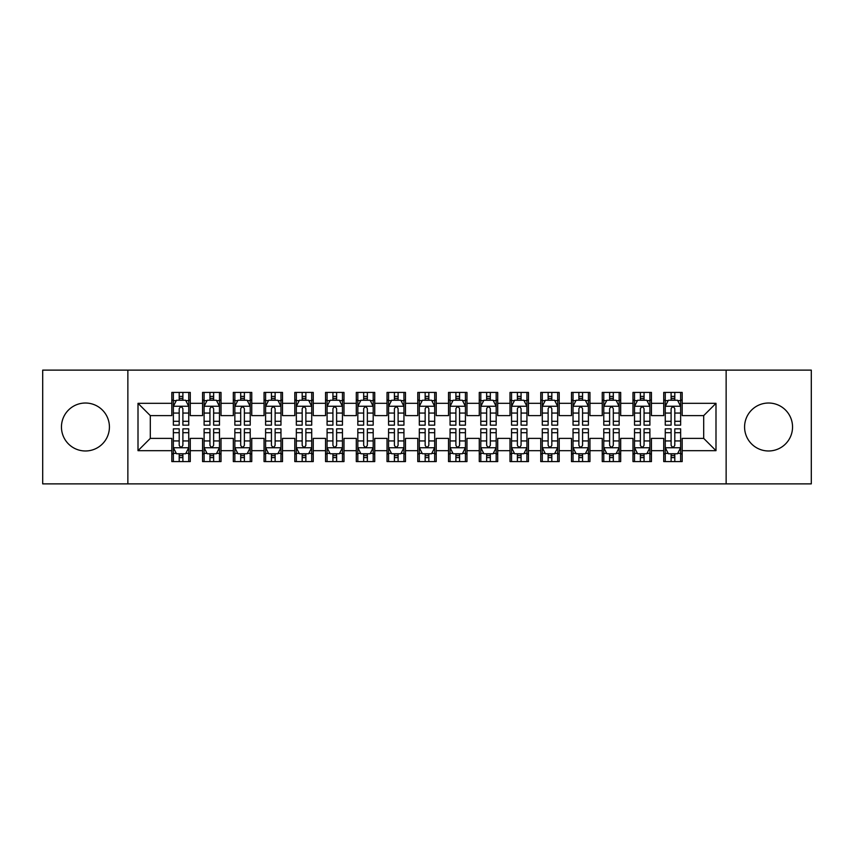 <?xml version="1.0" encoding="UTF-8"?>
<svg xmlns="http://www.w3.org/2000/svg" width="854" height="854" viewBox="0 0 854 854"><rect width="100%" height="100%" fill="white"/><g stroke="black" fill="none" stroke-linecap="round" stroke-linejoin="round"><path stroke-width="1.28" d="M768.568 403.024A23.976 23.976 0 0 0 744.581 427A23.976 23.976 0 0 0 768.568 450.976A23.976 23.976 0 0 0 792.544 427A23.976 23.976 0 0 0 768.568 403.024M85.432 403.024A23.976 23.976 0 0 0 61.456 427A23.976 23.976 0 0 0 85.432 450.976A23.976 23.976 0 0 0 109.419 427A23.976 23.976 0 0 0 85.432 403.024M726.135 483.876L811.3 483.876L811.3 370.124L726.135 370.124L726.135 483.876L127.865 483.876L127.865 370.124L42.7 370.124L42.7 483.876L127.865 483.876M726.135 370.124L127.865 370.124M138.006 450.677L138.006 403.323L171.825 403.323L171.825 415.62L150.304 415.62L150.304 438.38L138.006 450.677L171.825 450.677L171.825 461.587L190.271 461.587L190.271 450.677L202.569 450.677L202.569 461.587L221.015 461.587L221.015 450.677L233.313 450.677L233.313 461.587L251.759 461.587L251.759 450.677L264.057 450.677L264.057 461.587L282.503 461.587L282.503 450.677L294.801 450.677L294.801 461.587L313.247 461.587L313.247 450.677L325.545 450.677L325.545 461.587L343.991 461.587L343.991 450.677L356.289 450.677L356.289 461.587L374.735 461.587L374.735 450.677L387.033 450.677L387.033 461.587L405.479 461.587L405.479 450.677L417.777 450.677L417.777 461.587L436.223 461.587L436.223 450.677L448.521 450.677L448.521 461.587L466.967 461.587L466.967 450.677L479.265 450.677L479.265 461.587L497.711 461.587L497.711 450.677L510.009 450.677L510.009 461.587L528.455 461.587L528.455 450.677L540.753 450.677L540.753 461.587L559.199 461.587L559.199 450.677L571.497 450.677L571.497 461.587L589.943 461.587L589.943 450.677L602.241 450.677L602.241 461.587L620.687 461.587L620.687 450.677L632.985 450.677L632.985 461.587L651.431 461.587L651.431 450.677L663.729 450.677L663.729 461.587L682.175 461.587L682.175 438.38L703.696 438.38L703.696 415.62L682.175 415.62L682.175 403.323L715.994 403.323L715.994 450.677L682.175 450.677M682.175 403.323L682.175 392.413L663.729 392.413L663.729 403.323L651.431 403.323L651.431 392.413L632.985 392.413L632.985 403.323L620.687 403.323L620.687 392.413L602.241 392.413L602.241 403.323L589.943 403.323L589.943 392.413L571.497 392.413L571.497 403.323L559.199 403.323L559.199 392.413L540.753 392.413L540.753 403.323L528.455 403.323L528.455 392.413L510.009 392.413L510.009 403.323L497.711 403.323L497.711 392.413L479.265 392.413L479.265 403.323L466.967 403.323L466.967 392.413L448.521 392.413L448.521 403.323L436.223 403.323L436.223 392.413L417.777 392.413L417.777 403.323L405.479 403.323L405.479 392.413L387.033 392.413L387.033 403.323L374.735 403.323L374.735 392.413L356.289 392.413L356.289 403.323L343.991 403.323L343.991 392.413L325.545 392.413L325.545 403.323L313.247 403.323L313.247 392.413L294.801 392.413L294.801 403.323L282.503 403.323L282.503 392.413L264.057 392.413L264.057 403.323L251.759 403.323L251.759 392.413L233.313 392.413L233.313 403.323L221.015 403.323L221.015 392.413L202.569 392.413L202.569 403.323L190.271 403.323L190.271 392.413L171.825 392.413L171.825 403.323M651.431 450.677L651.431 438.38L663.729 438.38L663.729 450.677M715.994 403.323L703.696 415.62M620.687 450.677L620.687 438.38L632.985 438.38L632.985 450.677M663.729 403.323L663.729 415.62L651.431 415.62L651.431 403.323M589.943 450.677L589.943 438.38L602.241 438.38L602.241 450.677M632.985 403.323L632.985 415.62L620.687 415.62L620.687 403.323M559.199 450.677L559.199 438.38L571.497 438.38L571.497 450.677M602.241 403.323L602.241 415.62L589.943 415.62L589.943 403.323M528.455 450.677L528.455 438.38L540.753 438.38L540.753 450.677M571.497 403.323L571.497 415.62L559.199 415.62L559.199 403.323M497.711 450.677L497.711 438.38L510.009 438.38L510.009 450.677M540.753 403.323L540.753 415.62L528.455 415.62L528.455 403.323M466.967 450.677L466.967 438.38L479.265 438.38L479.265 450.677M510.009 403.323L510.009 415.62L497.711 415.62L497.711 403.323M436.223 450.677L436.223 438.38L448.521 438.38L448.521 450.677M479.265 403.323L479.265 415.62L466.967 415.62L466.967 403.323M405.479 450.677L405.479 438.38L417.777 438.38L417.777 450.677M448.521 403.323L448.521 415.62L436.223 415.62L436.223 403.323M374.735 450.677L374.735 438.38L387.033 438.38L387.033 450.677M417.777 403.323L417.777 415.62L405.479 415.62L405.479 403.323M343.991 450.677L343.991 438.38L356.289 438.38L356.289 450.677M387.033 403.323L387.033 415.62L374.735 415.62L374.735 403.323M313.247 450.677L313.247 438.38L325.545 438.38L325.545 450.677M356.289 403.323L356.289 415.62L343.991 415.62L343.991 403.323M282.503 450.677L282.503 438.38L294.801 438.38L294.801 450.677M325.545 403.323L325.545 415.62L313.247 415.62L313.247 403.323M251.759 450.677L251.759 438.38L264.057 438.38L264.057 450.677M294.801 403.323L294.801 415.62L282.503 415.62L282.503 403.323M221.015 450.677L221.015 438.38L233.313 438.38L233.313 450.677M264.057 403.323L264.057 415.62L251.759 415.62L251.759 403.323M190.271 450.677L190.271 438.38L202.569 438.38L202.569 450.677M233.313 403.323L233.313 415.62L221.015 415.62L221.015 403.323M150.304 438.38L171.825 438.38L171.825 450.677M202.569 403.323L202.569 415.62L190.271 415.62L190.271 403.323M663.729 400.099L665.266 400.099M680.638 400.099L682.175 400.099M632.985 400.099L634.522 400.099M649.894 400.099L651.431 400.099M602.241 400.099L603.778 400.099M619.15 400.099L620.687 400.099M571.497 400.099L573.034 400.099M588.406 400.099L589.943 400.099M540.753 400.099L542.29 400.099M557.662 400.099L559.199 400.099M510.009 400.099L511.546 400.099M526.918 400.099L528.455 400.099M479.265 400.099L480.802 400.099M496.174 400.099L497.711 400.099M448.521 400.099L450.058 400.099M465.43 400.099L466.967 400.099M417.777 400.099L419.314 400.099M434.686 400.099L436.223 400.099M387.033 400.099L388.57 400.099M403.942 400.099L405.479 400.099M356.289 400.099L357.826 400.099M373.198 400.099L374.735 400.099M325.545 400.099L327.082 400.099M342.454 400.099L343.991 400.099M294.801 400.099L296.338 400.099M311.71 400.099L313.247 400.099M264.057 400.099L265.594 400.099M280.966 400.099L282.503 400.099M233.313 400.099L234.85 400.099M250.222 400.099L251.759 400.099M202.569 400.099L204.106 400.099M219.478 400.099L221.015 400.099M171.825 400.099L173.362 400.099M188.734 400.099L190.271 400.099M171.825 453.901L173.362 453.901M188.734 453.901L190.271 453.901M202.569 453.901L204.106 453.901M219.478 453.901L221.015 453.901M233.313 453.901L234.85 453.901M250.222 453.901L251.759 453.901M264.057 453.901L265.594 453.901M280.966 453.901L282.503 453.901M294.801 453.901L296.338 453.901M311.71 453.901L313.247 453.901M325.545 453.901L327.082 453.901M342.454 453.901L343.991 453.901M356.289 453.901L357.826 453.901M373.198 453.901L374.735 453.901M387.033 453.901L388.57 453.901M403.942 453.901L405.479 453.901M417.777 453.901L419.314 453.901M434.686 453.901L436.223 453.901M448.521 453.901L450.058 453.901M465.43 453.901L466.967 453.901M479.265 453.901L480.802 453.901M496.174 453.901L497.711 453.901M510.009 453.901L511.546 453.901M526.918 453.901L528.455 453.901M540.753 453.901L542.29 453.901M557.662 453.901L559.199 453.901M571.497 453.901L573.034 453.901M588.406 453.901L589.943 453.901M602.241 453.901L603.778 453.901M619.15 453.901L620.687 453.901M632.985 453.901L634.522 453.901M649.894 453.901L651.431 453.901M663.729 453.901L665.266 453.901M680.638 453.901L682.175 453.901M138.006 403.323L150.304 415.62M703.696 438.38L715.994 450.677M182.895 396.405L179.201 396.405M188.734 421.3L182.895 421.3L182.895 425.153L188.734 425.153L188.734 406.397L185.66 400.248L176.436 400.248L173.362 406.397L173.362 425.153L179.201 425.153L179.201 421.3L173.362 421.3M173.362 406.397L173.362 392.413M188.734 406.397L188.734 392.413M179.201 400.248L179.201 392.413M182.895 392.413L182.895 400.248M182.895 421.3L182.895 408.703C181.667 406.333 180.44 406.333 179.201 408.703L179.201 421.3M182.895 400.099L179.201 400.099M179.201 457.595L182.895 457.595M173.362 432.7L179.201 432.7L179.201 428.847L173.362 428.847L173.362 447.603L176.436 453.752L185.66 453.752L188.734 447.603L188.734 428.847L182.895 428.847L182.895 432.7L188.734 432.7M188.734 447.603L188.734 461.587M173.362 447.603L173.362 461.587M182.895 453.752L182.895 461.587M179.201 461.587L179.201 453.752M179.201 432.7L179.201 445.297C180.429 447.667 181.656 447.667 182.895 445.297L182.895 432.7M179.201 453.901L182.895 453.901M213.639 396.405L209.945 396.405M219.478 421.3L213.639 421.3L213.639 425.153L219.478 425.153L219.478 406.397L216.404 400.248L207.18 400.248L204.106 406.397L204.106 425.153L209.945 425.153L209.945 421.3L204.106 421.3M204.106 406.397L204.106 392.413M219.478 406.397L219.478 392.413M209.945 400.248L209.945 392.413M213.639 392.413L213.639 400.248M213.639 421.3L213.639 408.703C212.411 406.333 211.184 406.333 209.945 408.703L209.945 421.3M213.639 400.099L209.945 400.099M244.383 396.405L240.689 396.405M250.222 421.3L244.383 421.3L244.383 425.153L250.222 425.153L250.222 406.397L247.148 400.248L237.924 400.248L234.85 406.397L234.85 425.153L240.689 425.153L240.689 421.3L234.85 421.3M234.85 406.397L234.85 392.413M250.222 406.397L250.222 392.413M240.689 400.248L240.689 392.413M244.383 392.413L244.383 400.248M244.383 421.3L244.383 408.703C243.155 406.333 241.928 406.333 240.689 408.703L240.689 421.3M244.383 400.099L240.689 400.099M209.945 457.595L213.639 457.595M204.106 432.7L209.945 432.7L209.945 428.847L204.106 428.847L204.106 447.603L207.18 453.752L216.404 453.752L219.478 447.603L219.478 428.847L213.639 428.847L213.639 432.7L219.478 432.7M219.478 447.603L219.478 461.587M204.106 447.603L204.106 461.587M213.639 453.752L213.639 461.587M209.945 461.587L209.945 453.752M209.945 432.7L209.945 445.297C211.173 447.667 212.4 447.667 213.639 445.297L213.639 432.7M209.945 453.901L213.639 453.901M240.689 457.595L244.383 457.595M234.85 432.7L240.689 432.7L240.689 428.847L234.85 428.847L234.85 447.603L237.924 453.752L247.148 453.752L250.222 447.603L250.222 428.847L244.383 428.847L244.383 432.7L250.222 432.7M250.222 447.603L250.222 461.587M234.85 447.603L234.85 461.587M244.383 453.752L244.383 461.587M240.689 461.587L240.689 453.752M240.689 432.7L240.689 445.297C241.917 447.667 243.144 447.667 244.383 445.297L244.383 432.7M240.689 453.901L244.383 453.901M275.127 396.405L271.433 396.405M280.966 421.3L275.127 421.3L275.127 425.153L280.966 425.153L280.966 406.397L277.892 400.248L268.668 400.248L265.594 406.397L265.594 425.153L271.433 425.153L271.433 421.3L265.594 421.3M265.594 406.397L265.594 392.413M280.966 406.397L280.966 392.413M271.433 400.248L271.433 392.413M275.127 392.413L275.127 400.248M275.127 421.3L275.127 408.703C273.899 406.333 272.672 406.333 271.433 408.703L271.433 421.3M275.127 400.099L271.433 400.099M305.871 396.405L302.177 396.405M311.71 421.3L305.871 421.3L305.871 425.153L311.71 425.153L311.71 406.397L308.636 400.248L299.412 400.248L296.338 406.397L296.338 425.153L302.177 425.153L302.177 421.3L296.338 421.3M296.338 406.397L296.338 392.413M311.71 406.397L311.71 392.413M302.177 400.248L302.177 392.413M305.871 392.413L305.871 400.248M305.871 421.3L305.871 408.703C304.643 406.333 303.416 406.333 302.177 408.703L302.177 421.3M305.871 400.099L302.177 400.099M271.433 457.595L275.127 457.595M265.594 432.7L271.433 432.7L271.433 428.847L265.594 428.847L265.594 447.603L268.668 453.752L277.892 453.752L280.966 447.603L280.966 428.847L275.127 428.847L275.127 432.7L280.966 432.7M280.966 447.603L280.966 461.587M265.594 447.603L265.594 461.587M275.127 453.752L275.127 461.587M271.433 461.587L271.433 453.752M271.433 432.7L271.433 445.297C272.661 447.667 273.888 447.667 275.127 445.297L275.127 432.7M271.433 453.901L275.127 453.901M302.177 457.595L305.871 457.595M296.338 432.7L302.177 432.7L302.177 428.847L296.338 428.847L296.338 447.603L299.412 453.752L308.636 453.752L311.71 447.603L311.71 428.847L305.871 428.847L305.871 432.7L311.71 432.7M311.71 447.603L311.71 461.587M296.338 447.603L296.338 461.587M305.871 453.752L305.871 461.587M302.177 461.587L302.177 453.752M302.177 432.7L302.177 445.297C303.405 447.667 304.632 447.667 305.871 445.297L305.871 432.7M302.177 453.901L305.871 453.901M336.615 396.405L332.921 396.405M342.454 421.3L336.615 421.3L336.615 425.153L342.454 425.153L342.454 406.397L339.38 400.248L330.156 400.248L327.082 406.397L327.082 425.153L332.921 425.153L332.921 421.3L327.082 421.3M327.082 406.397L327.082 392.413M342.454 406.397L342.454 392.413M332.921 400.248L332.921 392.413M336.615 392.413L336.615 400.248M336.615 421.3L336.615 408.703C335.387 406.333 334.16 406.333 332.921 408.703L332.921 421.3M336.615 400.099L332.921 400.099M332.921 457.595L336.615 457.595M327.082 432.7L332.921 432.7L332.921 428.847L327.082 428.847L327.082 447.603L330.156 453.752L339.38 453.752L342.454 447.603L342.454 428.847L336.615 428.847L336.615 432.7L342.454 432.7M342.454 447.603L342.454 461.587M327.082 447.603L327.082 461.587M336.615 453.752L336.615 461.587M332.921 461.587L332.921 453.752M332.921 432.7L332.921 445.297C334.149 447.667 335.376 447.667 336.615 445.297L336.615 432.7M332.921 453.901L336.615 453.901M367.359 396.405L363.665 396.405M373.198 421.3L367.359 421.3L367.359 425.153L373.198 425.153L373.198 406.397L370.124 400.248L360.9 400.248L357.826 406.397L357.826 425.153L363.665 425.153L363.665 421.3L357.826 421.3M357.826 406.397L357.826 392.413M373.198 406.397L373.198 392.413M363.665 400.248L363.665 392.413M367.359 392.413L367.359 400.248M367.359 421.3L367.359 408.703C366.131 406.333 364.904 406.333 363.665 408.703L363.665 421.3M367.359 400.099L363.665 400.099M363.665 457.595L367.359 457.595M357.826 432.7L363.665 432.7L363.665 428.847L357.826 428.847L357.826 447.603L360.9 453.752L370.124 453.752L373.198 447.603L373.198 428.847L367.359 428.847L367.359 432.7L373.198 432.7M373.198 447.603L373.198 461.587M357.826 447.603L357.826 461.587M367.359 453.752L367.359 461.587M363.665 461.587L363.665 453.752M363.665 432.7L363.665 445.297C364.893 447.667 366.12 447.667 367.359 445.297L367.359 432.7M363.665 453.901L367.359 453.901M398.103 396.405L394.409 396.405M403.942 421.3L398.103 421.3L398.103 425.153L403.942 425.153L403.942 406.397L400.868 400.248L391.644 400.248L388.57 406.397L388.57 425.153L394.409 425.153L394.409 421.3L388.57 421.3M388.57 406.397L388.57 392.413M403.942 406.397L403.942 392.413M394.409 400.248L394.409 392.413M398.103 392.413L398.103 400.248M398.103 421.3L398.103 408.703C396.875 406.333 395.648 406.333 394.409 408.703L394.409 421.3M398.103 400.099L394.409 400.099M428.847 396.405L425.153 396.405M434.686 421.3L428.847 421.3L428.847 425.153L434.686 425.153L434.686 406.397L431.612 400.248L422.388 400.248L419.314 406.397L419.314 425.153L425.153 425.153L425.153 421.3L419.314 421.3M419.314 406.397L419.314 392.413M434.686 406.397L434.686 392.413M425.153 400.248L425.153 392.413M428.847 392.413L428.847 400.248M428.847 421.3L428.847 408.703C427.619 406.333 426.392 406.333 425.153 408.703L425.153 421.3M428.847 400.099L425.153 400.099M459.591 396.405L455.897 396.405M465.43 421.3L459.591 421.3L459.591 425.153L465.43 425.153L465.43 406.397L462.356 400.248L453.132 400.248L450.058 406.397L450.058 425.153L455.897 425.153L455.897 421.3L450.058 421.3M450.058 406.397L450.058 392.413M465.43 406.397L465.43 392.413M455.897 400.248L455.897 392.413M459.591 392.413L459.591 400.248M459.591 421.3L459.591 408.703C458.363 406.333 457.136 406.333 455.897 408.703L455.897 421.3M459.591 400.099L455.897 400.099M490.335 396.405L486.641 396.405M496.174 421.3L490.335 421.3L490.335 425.153L496.174 425.153L496.174 406.397L493.1 400.248L483.876 400.248L480.802 406.397L480.802 425.153L486.641 425.153L486.641 421.3L480.802 421.3M480.802 406.397L480.802 392.413M496.174 406.397L496.174 392.413M486.641 400.248L486.641 392.413M490.335 392.413L490.335 400.248M490.335 421.3L490.335 408.703C489.107 406.333 487.88 406.333 486.641 408.703L486.641 421.3M490.335 400.099L486.641 400.099M521.079 396.405L517.385 396.405M526.918 421.3L521.079 421.3L521.079 425.153L526.918 425.153L526.918 406.397L523.844 400.248L514.62 400.248L511.546 406.397L511.546 425.153L517.385 425.153L517.385 421.3L511.546 421.3M511.546 406.397L511.546 392.413M526.918 406.397L526.918 392.413M517.385 400.248L517.385 392.413M521.079 392.413L521.079 400.248M521.079 421.3L521.079 408.703C519.851 406.333 518.624 406.333 517.385 408.703L517.385 421.3M521.079 400.099L517.385 400.099M551.823 396.405L548.129 396.405M557.662 421.3L551.823 421.3L551.823 425.153L557.662 425.153L557.662 406.397L554.588 400.248L545.364 400.248L542.29 406.397L542.29 425.153L548.129 425.153L548.129 421.3L542.29 421.3M542.29 406.397L542.29 392.413M557.662 406.397L557.662 392.413M548.129 400.248L548.129 392.413M551.823 392.413L551.823 400.248M551.823 421.3L551.823 408.703C550.595 406.333 549.368 406.333 548.129 408.703L548.129 421.3M551.823 400.099L548.129 400.099M582.567 396.405L578.873 396.405M588.406 421.3L582.567 421.3L582.567 425.153L588.406 425.153L588.406 406.397L585.332 400.248L576.108 400.248L573.034 406.397L573.034 425.153L578.873 425.153L578.873 421.3L573.034 421.3M573.034 406.397L573.034 392.413M588.406 406.397L588.406 392.413M578.873 400.248L578.873 392.413M582.567 392.413L582.567 400.248M582.567 421.3L582.567 408.703C581.339 406.333 580.112 406.333 578.873 408.703L578.873 421.3M582.567 400.099L578.873 400.099M613.311 396.405L609.617 396.405M619.15 421.3L613.311 421.3L613.311 425.153L619.15 425.153L619.15 406.397L616.076 400.248L606.852 400.248L603.778 406.397L603.778 425.153L609.617 425.153L609.617 421.3L603.778 421.3M603.778 406.397L603.778 392.413M619.15 406.397L619.15 392.413M609.617 400.248L609.617 392.413M613.311 392.413L613.311 400.248M613.311 421.3L613.311 408.703C612.083 406.333 610.856 406.333 609.617 408.703L609.617 421.3M613.311 400.099L609.617 400.099M644.055 396.405L640.361 396.405M649.894 421.3L644.055 421.3L644.055 425.153L649.894 425.153L649.894 406.397L646.82 400.248L637.596 400.248L634.522 406.397L634.522 425.153L640.361 425.153L640.361 421.3L634.522 421.3M634.522 406.397L634.522 392.413M649.894 406.397L649.894 392.413M640.361 400.248L640.361 392.413M644.055 392.413L644.055 400.248M644.055 421.3L644.055 408.703C642.827 406.333 641.6 406.333 640.361 408.703L640.361 421.3M644.055 400.099L640.361 400.099M394.409 457.595L398.103 457.595M388.57 432.7L394.409 432.7L394.409 428.847L388.57 428.847L388.57 447.603L391.644 453.752L400.868 453.752L403.942 447.603L403.942 428.847L398.103 428.847L398.103 432.7L403.942 432.7M403.942 447.603L403.942 461.587M388.57 447.603L388.57 461.587M398.103 453.752L398.103 461.587M394.409 461.587L394.409 453.752M394.409 432.7L394.409 445.297C395.637 447.667 396.864 447.667 398.103 445.297L398.103 432.7M394.409 453.901L398.103 453.901M425.153 457.595L428.847 457.595M419.314 432.7L425.153 432.7L425.153 428.847L419.314 428.847L419.314 447.603L422.388 453.752L431.612 453.752L434.686 447.603L434.686 428.847L428.847 428.847L428.847 432.7L434.686 432.7M434.686 447.603L434.686 461.587M419.314 447.603L419.314 461.587M428.847 453.752L428.847 461.587M425.153 461.587L425.153 453.752M425.153 432.7L425.153 445.297C426.381 447.667 427.608 447.667 428.847 445.297L428.847 432.7M425.153 453.901L428.847 453.901M455.897 457.595L459.591 457.595M450.058 432.7L455.897 432.7L455.897 428.847L450.058 428.847L450.058 447.603L453.132 453.752L462.356 453.752L465.43 447.603L465.43 428.847L459.591 428.847L459.591 432.7L465.43 432.7M465.43 447.603L465.43 461.587M450.058 447.603L450.058 461.587M459.591 453.752L459.591 461.587M455.897 461.587L455.897 453.752M455.897 432.7L455.897 445.297C457.125 447.667 458.352 447.667 459.591 445.297L459.591 432.7M455.897 453.901L459.591 453.901M486.641 457.595L490.335 457.595M480.802 432.7L486.641 432.7L486.641 428.847L480.802 428.847L480.802 447.603L483.876 453.752L493.1 453.752L496.174 447.603L496.174 428.847L490.335 428.847L490.335 432.7L496.174 432.7M496.174 447.603L496.174 461.587M480.802 447.603L480.802 461.587M490.335 453.752L490.335 461.587M486.641 461.587L486.641 453.752M486.641 432.7L486.641 445.297C487.869 447.667 489.096 447.667 490.335 445.297L490.335 432.7M486.641 453.901L490.335 453.901M517.385 457.595L521.079 457.595M511.546 432.7L517.385 432.7L517.385 428.847L511.546 428.847L511.546 447.603L514.62 453.752L523.844 453.752L526.918 447.603L526.918 428.847L521.079 428.847L521.079 432.7L526.918 432.7M526.918 447.603L526.918 461.587M511.546 447.603L511.546 461.587M521.079 453.752L521.079 461.587M517.385 461.587L517.385 453.752M517.385 432.7L517.385 445.297C518.613 447.667 519.84 447.667 521.079 445.297L521.079 432.7M517.385 453.901L521.079 453.901M548.129 457.595L551.823 457.595M542.29 432.7L548.129 432.7L548.129 428.847L542.29 428.847L542.29 447.603L545.364 453.752L554.588 453.752L557.662 447.603L557.662 428.847L551.823 428.847L551.823 432.7L557.662 432.7M557.662 447.603L557.662 461.587M542.29 447.603L542.29 461.587M551.823 453.752L551.823 461.587M548.129 461.587L548.129 453.752M548.129 432.7L548.129 445.297C549.357 447.667 550.584 447.667 551.823 445.297L551.823 432.7M548.129 453.901L551.823 453.901M578.873 457.595L582.567 457.595M573.034 432.7L578.873 432.7L578.873 428.847L573.034 428.847L573.034 447.603L576.108 453.752L585.332 453.752L588.406 447.603L588.406 428.847L582.567 428.847L582.567 432.7L588.406 432.7M588.406 447.603L588.406 461.587M573.034 447.603L573.034 461.587M582.567 453.752L582.567 461.587M578.873 461.587L578.873 453.752M578.873 432.7L578.873 445.297C580.101 447.667 581.328 447.667 582.567 445.297L582.567 432.7M578.873 453.901L582.567 453.901M609.617 457.595L613.311 457.595M603.778 432.7L609.617 432.7L609.617 428.847L603.778 428.847L603.778 447.603L606.852 453.752L616.076 453.752L619.15 447.603L619.15 428.847L613.311 428.847L613.311 432.7L619.15 432.7M619.15 447.603L619.15 461.587M603.778 447.603L603.778 461.587M613.311 453.752L613.311 461.587M609.617 461.587L609.617 453.752M609.617 432.7L609.617 445.297C610.845 447.667 612.072 447.667 613.311 445.297L613.311 432.7M609.617 453.901L613.311 453.901M640.361 457.595L644.055 457.595M634.522 432.7L640.361 432.7L640.361 428.847L634.522 428.847L634.522 447.603L637.596 453.752L646.82 453.752L649.894 447.603L649.894 428.847L644.055 428.847L644.055 432.7L649.894 432.7M649.894 447.603L649.894 461.587M634.522 447.603L634.522 461.587M644.055 453.752L644.055 461.587M640.361 461.587L640.361 453.752M640.361 432.7L640.361 445.297C641.589 447.667 642.816 447.667 644.055 445.297L644.055 432.7M640.361 453.901L644.055 453.901M674.799 396.405L671.105 396.405M680.638 421.3L674.799 421.3L674.799 425.153L680.638 425.153L680.638 406.397L677.564 400.248L668.34 400.248L665.266 406.397L665.266 425.153L671.105 425.153L671.105 421.3L665.266 421.3M665.266 406.397L665.266 392.413M680.638 406.397L680.638 392.413M671.105 400.248L671.105 392.413M674.799 392.413L674.799 400.248M674.799 421.3L674.799 408.703C673.571 406.333 672.344 406.333 671.105 408.703L671.105 421.3M674.799 400.099L671.105 400.099M671.105 457.595L674.799 457.595M665.266 432.7L671.105 432.7L671.105 428.847L665.266 428.847L665.266 447.603L668.34 453.752L677.564 453.752L680.638 447.603L680.638 428.847L674.799 428.847L674.799 432.7L680.638 432.7M680.638 447.603L680.638 461.587M665.266 447.603L665.266 461.587M674.799 453.752L674.799 461.587M671.105 461.587L671.105 453.752M671.105 432.7L671.105 445.297C672.333 447.667 673.56 447.667 674.799 445.297L674.799 432.7M671.105 453.901L674.799 453.901M188.659 406.248L173.437 406.248M173.362 400.622L176.255 400.622M185.841 400.622L188.734 400.622M179.201 413.058L173.362 413.058M188.734 413.058L182.895 413.058M182.895 398.37L179.201 398.37M173.437 447.752L188.659 447.752M188.734 453.378L185.841 453.378M176.255 453.378L173.362 453.378M182.895 440.942L188.734 440.942M173.362 440.942L179.201 440.942M179.201 455.63L182.895 455.63M219.403 406.248L204.181 406.248M204.106 400.622L206.999 400.622M216.585 400.622L219.478 400.622M209.945 413.058L204.106 413.058M219.478 413.058L213.639 413.058M213.639 398.37L209.945 398.37M250.147 406.248L234.925 406.248M234.85 400.622L237.743 400.622M247.329 400.622L250.222 400.622M240.689 413.058L234.85 413.058M250.222 413.058L244.383 413.058M244.383 398.37L240.689 398.37M204.181 447.752L219.403 447.752M219.478 453.378L216.585 453.378M206.999 453.378L204.106 453.378M213.639 440.942L219.478 440.942M204.106 440.942L209.945 440.942M209.945 455.63L213.639 455.63M234.925 447.752L250.147 447.752M250.222 453.378L247.329 453.378M237.743 453.378L234.85 453.378M244.383 440.942L250.222 440.942M234.85 440.942L240.689 440.942M240.689 455.63L244.383 455.63M280.891 406.248L265.669 406.248M265.594 400.622L268.487 400.622M278.073 400.622L280.966 400.622M271.433 413.058L265.594 413.058M280.966 413.058L275.127 413.058M275.127 398.37L271.433 398.37M311.635 406.248L296.413 406.248M296.338 400.622L299.231 400.622M308.817 400.622L311.71 400.622M302.177 413.058L296.338 413.058M311.71 413.058L305.871 413.058M305.871 398.37L302.177 398.37M265.669 447.752L280.891 447.752M280.966 453.378L278.073 453.378M268.487 453.378L265.594 453.378M275.127 440.942L280.966 440.942M265.594 440.942L271.433 440.942M271.433 455.63L275.127 455.63M296.413 447.752L311.635 447.752M311.71 453.378L308.817 453.378M299.231 453.378L296.338 453.378M305.871 440.942L311.71 440.942M296.338 440.942L302.177 440.942M302.177 455.63L305.871 455.63M342.379 406.248L327.157 406.248M327.082 400.622L329.975 400.622M339.561 400.622L342.454 400.622M332.921 413.058L327.082 413.058M342.454 413.058L336.615 413.058M336.615 398.37L332.921 398.37M327.157 447.752L342.379 447.752M342.454 453.378L339.561 453.378M329.975 453.378L327.082 453.378M336.615 440.942L342.454 440.942M327.082 440.942L332.921 440.942M332.921 455.63L336.615 455.63M373.123 406.248L357.901 406.248M357.826 400.622L360.719 400.622M370.305 400.622L373.198 400.622M363.665 413.058L357.826 413.058M373.198 413.058L367.359 413.058M367.359 398.37L363.665 398.37M357.901 447.752L373.123 447.752M373.198 453.378L370.305 453.378M360.719 453.378L357.826 453.378M367.359 440.942L373.198 440.942M357.826 440.942L363.665 440.942M363.665 455.63L367.359 455.63M403.867 406.248L388.645 406.248M388.57 400.622L391.463 400.622M401.049 400.622L403.942 400.622M394.409 413.058L388.57 413.058M403.942 413.058L398.103 413.058M398.103 398.37L394.409 398.37M434.611 406.248L419.389 406.248M419.314 400.622L422.207 400.622M431.793 400.622L434.686 400.622M425.153 413.058L419.314 413.058M434.686 413.058L428.847 413.058M428.847 398.37L425.153 398.37M465.355 406.248L450.133 406.248M450.058 400.622L452.951 400.622M462.537 400.622L465.43 400.622M455.897 413.058L450.058 413.058M465.43 413.058L459.591 413.058M459.591 398.37L455.897 398.37M496.099 406.248L480.877 406.248M480.802 400.622L483.695 400.622M493.281 400.622L496.174 400.622M486.641 413.058L480.802 413.058M496.174 413.058L490.335 413.058M490.335 398.37L486.641 398.37M526.843 406.248L511.621 406.248M511.546 400.622L514.439 400.622M524.025 400.622L526.918 400.622M517.385 413.058L511.546 413.058M526.918 413.058L521.079 413.058M521.079 398.37L517.385 398.37M557.587 406.248L542.365 406.248M542.29 400.622L545.183 400.622M554.769 400.622L557.662 400.622M548.129 413.058L542.29 413.058M557.662 413.058L551.823 413.058M551.823 398.37L548.129 398.37M588.331 406.248L573.109 406.248M573.034 400.622L575.927 400.622M585.513 400.622L588.406 400.622M578.873 413.058L573.034 413.058M588.406 413.058L582.567 413.058M582.567 398.37L578.873 398.37M619.075 406.248L603.853 406.248M603.778 400.622L606.671 400.622M616.257 400.622L619.15 400.622M609.617 413.058L603.778 413.058M619.15 413.058L613.311 413.058M613.311 398.37L609.617 398.37M649.819 406.248L634.597 406.248M634.522 400.622L637.415 400.622M647.001 400.622L649.894 400.622M640.361 413.058L634.522 413.058M649.894 413.058L644.055 413.058M644.055 398.37L640.361 398.37M388.645 447.752L403.867 447.752M403.942 453.378L401.049 453.378M391.463 453.378L388.57 453.378M398.103 440.942L403.942 440.942M388.57 440.942L394.409 440.942M394.409 455.63L398.103 455.63M419.389 447.752L434.611 447.752M434.686 453.378L431.793 453.378M422.207 453.378L419.314 453.378M428.847 440.942L434.686 440.942M419.314 440.942L425.153 440.942M425.153 455.63L428.847 455.63M450.133 447.752L465.355 447.752M465.43 453.378L462.537 453.378M452.951 453.378L450.058 453.378M459.591 440.942L465.43 440.942M450.058 440.942L455.897 440.942M455.897 455.63L459.591 455.63M480.877 447.752L496.099 447.752M496.174 453.378L493.281 453.378M483.695 453.378L480.802 453.378M490.335 440.942L496.174 440.942M480.802 440.942L486.641 440.942M486.641 455.63L490.335 455.63M511.621 447.752L526.843 447.752M526.918 453.378L524.025 453.378M514.439 453.378L511.546 453.378M521.079 440.942L526.918 440.942M511.546 440.942L517.385 440.942M517.385 455.63L521.079 455.63M542.365 447.752L557.587 447.752M557.662 453.378L554.769 453.378M545.183 453.378L542.29 453.378M551.823 440.942L557.662 440.942M542.29 440.942L548.129 440.942M548.129 455.63L551.823 455.63M573.109 447.752L588.331 447.752M588.406 453.378L585.513 453.378M575.927 453.378L573.034 453.378M582.567 440.942L588.406 440.942M573.034 440.942L578.873 440.942M578.873 455.63L582.567 455.63M603.853 447.752L619.075 447.752M619.15 453.378L616.257 453.378M606.671 453.378L603.778 453.378M613.311 440.942L619.15 440.942M603.778 440.942L609.617 440.942M609.617 455.63L613.311 455.63M634.597 447.752L649.819 447.752M649.894 453.378L647.001 453.378M637.415 453.378L634.522 453.378M644.055 440.942L649.894 440.942M634.522 440.942L640.361 440.942M640.361 455.63L644.055 455.63M680.563 406.248L665.341 406.248M665.266 400.622L668.159 400.622M677.745 400.622L680.638 400.622M671.105 413.058L665.266 413.058M680.638 413.058L674.799 413.058M674.799 398.37L671.105 398.37M665.341 447.752L680.563 447.752M680.638 453.378L677.745 453.378M668.159 453.378L665.266 453.378M674.799 440.942L680.638 440.942M665.266 440.942L671.105 440.942M671.105 455.63L674.799 455.63"/></g></svg>
